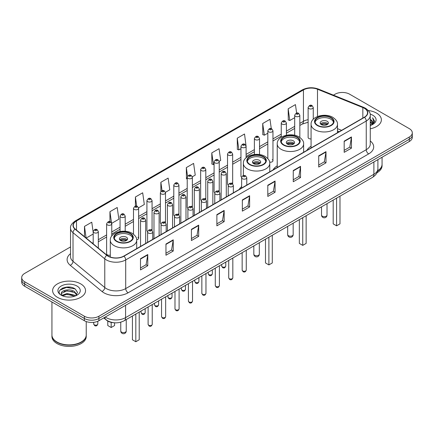 <?xml version="1.0" encoding="UTF-8"?>
<svg xmlns="http://www.w3.org/2000/svg" width="434" height="434" viewBox="0 0 434 434"><rect width="100%" height="100%" fill="white"/><g stroke="black" fill="none" stroke-linecap="round" stroke-linejoin="round"><path stroke-width="0.65" d="M241.635 186.582A18.174 10.492 0 0 0 239.215 189.446M277.223 165.804A18.174 10.492 0 0 0 273.067 169.906M311.07 146.258A18.174 10.492 0 0 0 306.914 150.359M246.1 157.802L246.1 146.274A2.571 1.486 180 0 1 244.51 147.647A2.571 1.486 180 0 1 241.711 147.327A2.571 1.486 180 0 1 240.957 146.274L240.957 176.237A2.571 1.486 0 0 0 241.678 177.267M232.667 183.929L232.667 154.032A2.571 1.486 180 0 1 231.078 155.405A2.571 1.486 180 0 1 228.273 155.079A2.571 1.486 180 0 1 227.524 154.032L227.524 183.989A2.571 1.486 0 0 0 228.246 185.025M218.481 190.694A2.571 1.486 0 0 1 219.23 191.682L219.235 161.79A2.571 1.486 180 0 1 217.646 163.157A2.571 1.486 180 0 1 214.841 162.837A2.571 1.486 180 0 1 214.087 161.79L214.087 191.747A2.571 1.486 0 0 0 214.814 192.777M205.797 199.439L205.797 169.542A2.571 1.486 180 0 1 204.213 170.915A2.571 1.486 180 0 1 201.409 170.595A2.571 1.486 180 0 1 200.654 169.542L200.654 199.504A2.571 1.486 0 0 0 201.381 200.535M191.611 206.21A2.571 1.486 0 0 1 192.365 207.192L192.365 177.3A2.571 1.486 180 0 1 190.776 178.672A2.571 1.486 180 0 1 187.976 178.347A2.571 1.486 180 0 1 187.222 177.3L187.222 207.257A2.571 1.486 0 0 0 187.944 208.293M178.933 214.949L178.933 185.052A2.571 1.486 180 0 1 177.343 186.425A2.571 1.486 180 0 1 174.544 186.105A2.571 1.486 180 0 1 173.79 185.052L173.79 215.014A2.571 1.486 0 0 0 174.511 216.045M164.746 221.72A2.571 1.486 0 0 1 165.495 222.702L165.5 192.81A2.571 1.486 180 0 1 163.911 194.182A2.571 1.486 180 0 1 161.106 193.862A2.571 1.486 180 0 1 160.358 192.81L160.358 222.767A2.571 1.486 0 0 0 161.079 223.803M151.314 229.477A2.571 1.486 0 0 1 152.063 230.459L152.063 200.568A2.571 1.486 180 0 1 150.479 201.94A2.571 1.486 180 0 1 147.674 201.615A2.571 1.486 180 0 1 146.92 200.568L146.92 230.525A2.571 1.486 0 0 0 147.647 231.555M111.766 235.998L111.766 223.835A2.571 1.486 180 0 1 110.176 225.203A2.571 1.486 180 0 1 107.377 224.883A2.571 1.486 180 0 1 106.623 223.835L106.623 253.792A2.571 1.486 0 0 0 107.377 254.839A2.571 1.486 0 0 0 110.296 255.132M313.267 119.225L313.267 107.496A2.571 1.486 180 0 1 311.677 108.869A2.571 1.486 180 0 1 308.878 108.549A2.571 1.486 180 0 1 308.124 107.496L308.124 137.459A2.571 1.486 0 0 0 308.878 138.506A2.571 1.486 0 0 0 311.07 138.923M339.182 131.735L337.473 131.041M269.65 162.142A2.571 1.486 0 0 0 272.964 160.721A2.571 1.486 0 0 0 272.21 159.674M232.662 183.924A2.571 1.486 0 0 0 231.913 182.942M205.797 199.434A2.571 1.486 0 0 0 205.043 198.452M178.927 214.949A2.571 1.486 0 0 0 178.179 213.962M136.677 239.72A2.571 1.486 0 0 0 138.63 238.282A2.571 1.486 0 0 0 137.876 237.23M114.321 322.782A10.286 5.94 180 0 1 106.612 320.265L103.759 317.91M70.46 287.21A13.714 7.92 0 0 0 62.431 288.165M70.536 246.935L24.711 273.393A10.286 5.94 0 0 0 21.7 277.592L21.7 282.073A10.286 5.94 0 0 0 24.711 286.272L84.364 320.71A10.286 5.94 0 0 0 98.914 320.71L409.289 141.517A10.286 5.94 0 0 0 412.3 137.318L412.3 135.077A10.286 5.94 0 0 1 409.289 139.276A10.286 5.94 0 0 0 412.3 135.077L412.3 132.837A10.286 5.94 0 0 0 409.289 128.638L349.636 94.2A10.286 5.94 0 0 0 335.086 94.2L333.448 95.144M21.7 277.592A10.286 5.94 0 0 0 24.711 281.791L84.364 316.229A10.286 5.94 0 0 0 98.914 316.229L98.914 318.469L409.289 139.276L98.914 318.469A10.286 5.94 0 0 1 84.364 318.469A10.286 5.94 0 0 0 98.914 318.469L98.914 320.71M24.711 281.791L24.711 284.031L84.364 318.469L24.711 284.031A10.286 5.94 0 0 1 21.7 279.832A10.286 5.94 0 0 0 24.711 284.031L24.711 286.272M376.555 113.095A16.459 9.505 0 0 0 368.33 110.524A16.459 9.505 0 0 1 376.555 113.095A16.459 9.505 0 0 1 381.372 119.817A16.459 9.505 0 0 0 376.555 113.095M80.724 283.89A16.459 9.505 0 0 0 62.789 281.829A16.459 9.505 0 0 0 52.628 290.612A16.459 9.505 0 0 0 57.445 297.328A16.459 9.505 0 0 0 75.386 299.389A16.459 9.505 0 0 0 85.547 290.612A16.459 9.505 0 0 0 80.724 283.89A16.459 9.505 0 0 0 62.789 281.829A16.459 9.505 0 0 0 52.628 290.612A16.459 9.505 0 0 0 57.445 297.328A16.459 9.505 0 0 0 75.386 299.389A16.459 9.505 0 0 0 85.547 290.612A16.459 9.505 0 0 0 80.724 283.89M364.305 108.267A10.975 6.336 180 0 1 367.522 112.748A10.975 6.336 180 0 1 364.305 117.229L123.766 256.103A10.975 6.336 180 0 1 107.019 255.257L75.261 229.071A10.975 6.336 180 0 1 73.275 225.436A10.975 6.336 180 0 1 76.492 220.96L303.437 89.93A10.975 6.336 180 0 1 317.487 89.225L362.84 107.556A10.975 6.336 180 0 1 364.305 108.267M364.5 108.153A11.246 6.494 0 0 0 362.998 107.426L317.645 89.095A11.246 6.494 0 0 0 303.241 89.822L76.297 220.846A11.246 6.494 0 0 0 75.039 229.163L106.791 255.344A11.246 6.494 0 0 0 123.961 256.212L364.5 117.337A11.246 6.494 0 0 0 364.5 108.153M140.497 258.735L140.497 269.932L147.772 265.733L147.772 254.536L140.497 258.735M140.497 267.946L146.101 264.713L147.744 254.904A2.745 1.584 -120 0 0 147.772 254.536M146.052 264.74L147.772 265.733M165.956 244.033L165.956 255.235L173.231 251.036L173.231 239.834L165.956 244.033M165.956 253.244L171.56 250.011L173.204 240.208A2.745 1.584 -120 0 0 173.231 239.834M171.511 250.038L173.231 251.036M191.416 229.336L191.416 240.534L198.691 236.335L198.691 225.137L191.416 229.336M191.416 238.548L197.02 235.315L198.663 225.506A2.745 1.584 -120 0 0 198.691 225.137M196.971 235.342L198.691 236.335M216.881 214.635L216.881 225.837L224.156 221.633L224.156 210.436L216.881 214.635M216.881 223.846L222.479 220.613L224.123 210.81A2.745 1.584 -120 0 0 224.156 210.436M222.43 220.64L224.156 221.633M344.178 141.137L344.178 152.339L351.453 148.14L351.453 136.938L344.178 141.137M344.178 150.348L349.782 147.115L351.426 137.312A2.745 1.584 -120 0 0 351.453 136.938M349.733 147.142L351.453 148.14M318.719 155.839L318.719 167.036L325.994 162.837L325.994 151.64L318.719 155.839M318.719 165.05L324.323 161.817L325.967 152.008A2.745 1.584 -120 0 0 325.994 151.64M324.274 161.844L325.994 162.837M293.259 170.535L293.259 181.737L300.534 177.539L300.534 166.336L293.259 170.535M293.259 179.752L298.863 176.513L300.507 166.71A2.745 1.584 -120 0 0 300.534 166.336M298.814 176.546L300.534 177.539M267.8 185.237L267.8 196.434L275.075 192.235L275.075 181.038L267.8 185.237M267.8 194.448L273.404 191.215L275.042 181.407A2.745 1.584 -120 0 0 275.075 181.038M273.355 191.242L275.075 192.235M242.34 199.938L242.34 211.136L249.615 206.937L249.615 195.734L242.34 199.938M242.34 209.15L247.944 205.911L249.583 196.108A2.745 1.584 -120 0 0 249.615 195.734M247.895 205.944L249.615 206.937M370.262 128.806A16.459 9.505 0 0 0 381.372 119.817A16.459 9.505 0 0 1 370.262 128.806M98.914 316.229L409.289 137.035A10.286 5.94 0 0 0 412.3 132.837M138.571 207.821L144.321 204.501L142.678 192.794L135.408 196.998L135.408 206.183M111.701 223.331L118.862 219.197L117.218 207.495L109.943 211.694L109.943 221.714M93.191 232.38L91.758 222.197L84.484 226.396L84.484 236.676M219.17 161.285L220.705 160.401L219.061 148.699L211.787 152.898L211.906 164.03M246.035 145.775L244.521 133.998L237.246 138.196L237.365 149.329M271.299 128.686L269.981 119.301L262.706 123.5L262.825 134.632M296.634 113.106L295.44 104.599L288.171 108.798L288.284 119.93M165.435 192.311L169.781 189.799L168.142 178.097L160.868 182.296L160.868 191.465M192.3 176.795L195.24 175.097L193.602 163.396L186.327 167.6L186.441 178.727M187.222 179.02L186.327 178.683M186.327 167.6L187.537 176.22M211.787 152.898L213.43 164.6L214.087 164.22M213.43 164.6L211.787 163.987M237.246 138.196L238.89 149.898L240.957 148.71M238.89 149.898L237.246 149.285M262.706 123.5L264.349 135.202L267.821 133.195M264.349 135.202L262.706 134.589M288.171 108.798L289.809 120.5L294.691 117.685M289.809 120.5L288.171 119.887M160.868 182.296L162.05 190.727M135.408 196.998L136.694 206.177M109.943 211.694L111.511 222.854M86.176 238.071L93.191 234.018M84.484 226.396L86.116 238.022M377.645 170.828A17.148 9.901 0 0 0 382.061 164.198L382.061 157.238M377.558 171.159A17.148 9.901 0 0 0 382.061 164.475A17.148 9.901 0 0 0 382.056 164.334M376.929 172.797A17.148 9.901 0 0 0 382.061 165.734L382.061 164.475M370.262 124.27L371.341 125.1M370.262 124.97L370.772 125.317M370.262 121.471L372.399 123.782M370.262 122.171L372.22 124.113M371.385 125.084A7.752 4.476 0 0 0 372.665 122.616A7.752 4.476 0 0 0 370.392 119.453L372.66 122.784M370.262 125.486A11.181 6.456 0 0 0 372.817 124.384A11.181 6.456 0 0 0 372.817 115.254A11.181 6.456 0 0 0 370.137 114.109M372.139 124.742L374.444 121.797L374.52 121.102L372.6 117.771L373.723 121.498L371.509 125.03M372.6 117.771L374.52 121.238M330.822 117.771A9.26 5.344 0 0 0 320.731 116.616A9.26 5.344 0 0 0 315.013 121.553A9.26 5.344 0 0 0 317.726 125.334A9.26 5.344 0 0 0 327.816 126.489A9.26 5.344 0 0 0 333.534 121.553A9.26 5.344 0 0 0 330.822 117.771M333.453 122.252A9.26 5.344 0 0 0 330.822 119.171A9.26 5.344 0 0 0 321.301 117.891A9.26 5.344 0 0 0 315.095 122.252M333.198 200.085L333.198 223.863L336.589 225.821L339.985 223.863L339.985 196.168M336.589 225.821L336.589 198.126M327.182 121.27A4.118 2.376 0 0 0 322.701 120.755A4.118 2.376 0 0 0 320.156 122.952A4.118 2.376 0 0 0 321.366 124.634A4.118 2.376 0 0 0 325.847 125.149A4.118 2.376 0 0 0 328.386 122.952A4.118 2.376 0 0 0 327.182 121.27M328.023 123.934A4.118 2.376 0 0 0 327.182 123.234A4.118 2.376 0 0 0 320.525 123.934M320.948 124.352A5.485 3.168 180 0 1 327.355 124.254L327.355 124.525M321.399 124.65A4.801 2.772 180 0 1 326.862 124.536L327.355 124.254M326.78 124.835L326.862 124.536M296.97 137.318A9.26 5.344 0 0 0 286.879 136.157A9.26 5.344 0 0 0 281.167 141.093A9.26 5.344 0 0 0 283.874 144.875A9.26 5.344 0 0 0 293.964 146.036A9.26 5.344 0 0 0 299.682 141.093A9.26 5.344 0 0 0 296.97 137.318M299.601 141.793A9.26 5.344 0 0 0 296.97 138.717A9.26 5.344 0 0 0 287.449 137.432A9.26 5.344 0 0 0 281.243 141.793M299.346 219.631L299.346 243.403L302.742 245.367L306.138 243.403L306.138 215.709M302.742 245.367L302.742 217.667M293.335 140.817A4.118 2.376 0 0 0 288.849 140.301A4.118 2.376 0 0 0 286.31 142.498A4.118 2.376 0 0 0 287.514 144.175A4.118 2.376 0 0 0 291.995 144.69A4.118 2.376 0 0 0 294.54 142.498A4.118 2.376 0 0 0 293.335 140.817M294.171 143.475A4.118 2.376 0 0 0 293.335 142.775A4.118 2.376 0 0 0 286.673 143.475M287.096 143.898A5.485 3.168 180 0 1 293.509 143.795L293.509 144.072M287.547 144.197A4.801 2.772 180 0 1 293.01 144.083L293.509 143.795M292.928 144.381L293.01 144.083M263.118 156.858A9.26 5.344 0 0 0 253.027 155.703A9.26 5.344 0 0 0 247.315 160.64A9.26 5.344 0 0 0 250.027 164.421A9.26 5.344 0 0 0 260.118 165.576A9.26 5.344 0 0 0 265.83 160.64A9.26 5.344 0 0 0 263.118 156.858M265.754 161.339A9.26 5.344 0 0 0 263.118 158.258A9.26 5.344 0 0 0 253.597 156.978A9.26 5.344 0 0 0 247.396 161.339M265.494 239.172L265.494 262.95L268.89 264.908L272.286 262.95L272.286 235.255M268.89 264.908L268.89 237.214M259.483 160.358A4.118 2.376 0 0 0 254.997 159.842A4.118 2.376 0 0 0 252.458 162.039A4.118 2.376 0 0 0 253.662 163.721A4.118 2.376 0 0 0 258.149 164.236A4.118 2.376 0 0 0 260.688 162.039A4.118 2.376 0 0 0 259.483 160.358M260.324 163.021A4.118 2.376 0 0 0 259.483 162.321A4.118 2.376 0 0 0 252.827 163.021M253.25 163.439A5.485 3.168 180 0 1 259.657 163.341L259.657 163.613M253.7 163.737A4.801 2.772 180 0 1 259.163 163.623L259.657 163.341M259.082 163.922L259.163 163.623M130.048 233.687A9.26 5.344 0 0 0 119.958 232.532A9.26 5.344 0 0 0 114.24 237.469A9.26 5.344 0 0 0 116.952 241.25A9.26 5.344 0 0 0 127.043 242.405A9.26 5.344 0 0 0 132.761 237.469A9.26 5.344 0 0 0 130.048 233.687M132.679 238.168A9.26 5.344 0 0 0 130.048 235.087A9.26 5.344 0 0 0 120.527 233.807A9.26 5.344 0 0 0 114.321 238.168M132.424 316.001L132.424 339.779L135.82 341.737L139.211 339.779L139.211 312.084M135.82 341.737L135.82 314.042M107.789 321.068L107.789 325.554L111.18 327.513L114.576 325.554L114.576 322.804M111.18 327.513L111.18 322.364M126.408 237.186A4.118 2.376 0 0 0 121.927 236.671A4.118 2.376 0 0 0 119.383 238.868A4.118 2.376 0 0 0 120.592 240.55A4.118 2.376 0 0 0 125.073 241.065A4.118 2.376 0 0 0 127.612 238.868A4.118 2.376 0 0 0 126.408 237.186M127.249 239.85A4.118 2.376 0 0 0 126.408 239.15A4.118 2.376 0 0 0 119.751 239.85M120.175 240.268A5.485 3.168 180 0 1 126.582 240.17L126.582 240.441M120.625 240.566A4.801 2.772 180 0 1 126.088 240.452L126.582 240.17M126.006 240.751L126.088 240.452M81.153 342.025A16.975 9.798 0 0 1 81.087 342.057A16.975 9.798 0 0 1 57.082 342.057L56.962 341.992A17.148 9.901 0 0 0 81.212 341.987A17.148 9.901 0 0 0 86.23 334.988L86.23 321.561M51.944 335.129A17.148 9.901 0 0 0 51.939 335.27A17.148 9.901 0 0 0 56.962 342.269A17.148 9.901 0 0 0 75.646 344.417A17.148 9.901 0 0 0 86.23 335.27A17.148 9.901 0 0 0 86.23 335.129M51.939 335.27L51.939 336.529A17.148 9.901 0 0 0 56.962 343.527A17.148 9.901 0 0 0 75.646 345.676A17.148 9.901 0 0 0 86.23 336.529L86.23 335.27M67.216 296.975L69.825 297.051M62.089 295.337L67.08 293.427L74.567 295.18L75.478 295.907M62.545 295.814L67.08 294.317L74.735 296.183M62.165 295.679L61.362 293.802A7.752 4.476 0 0 0 62.615 295.874M76.796 294.702L74.567 291.626C69.917 288.154 60.342 290.297 61.362 293.802L61.335 293.46M61.384 293.91L61.601 293.335L67.08 290.764L74.567 292.516L76.617 294.93M75.738 295.798L77.491 292.359L75.277 289.022C67.433 283.38 53.49 290.813 61.541 295.37L61.937 295.614M76.992 286.044A11.181 6.456 0 0 0 61.183 286.044A11.181 6.456 0 0 0 61.183 295.174A11.181 6.456 0 0 0 76.992 295.174A11.181 6.456 0 0 0 76.992 286.044M51.939 301.993L51.939 334.988A17.148 9.901 0 0 0 56.962 341.987A17.148 9.901 0 0 0 56.962 341.992L57.082 342.057M59.903 290.14L66.473 287.449L75.125 288.919M64.004 291.453L66.473 291.002L72.646 291.534M64.004 295.006L66.473 294.561L72.646 295.087M105.267 317.042A13.714 7.92 0 0 0 106.189 317.628A13.714 7.92 0 0 0 125.583 317.628L373.886 174.273A13.714 7.92 0 0 0 377.9 168.674C378.003 172.081 376.191 174.994 372.464 177.414L124.162 320.769A6.857 3.96 60 0 0 125.583 317.628L125.583 305.308M373.886 161.958L373.886 174.273A6.857 3.96 60 0 1 372.464 177.414M104.708 317.363A6.857 4.59 129.5 0 0 105.907 319.592L103.824 317.878M409.289 141.517L409.289 137.035M84.364 320.71L84.364 316.229M370.262 140.969A17.148 9.901 180 0 1 368.672 153.907L128.133 292.782A3.429 1.98 60 0 1 125.708 288.583L366.247 149.708A13.714 7.92 0 0 0 370.262 144.104L370.262 115.433A13.714 7.92 180 0 1 366.247 121.037A3.429 1.98 -120 0 0 364.5 117.337M128.133 292.782A17.148 9.901 180 0 1 103.883 292.782A17.148 9.901 180 0 1 101.963 291.458L70.205 265.277A17.148 9.901 180 0 1 70.536 253.657M106.308 288.583A13.714 7.92 0 0 0 125.708 288.583L125.708 259.912A13.714 7.92 180 0 1 104.773 258.854L73.015 232.667A13.714 7.92 180 0 1 70.536 228.127L70.536 256.798A13.714 7.92 0 0 0 73.015 261.339L104.773 287.525A13.714 7.92 0 0 0 106.308 288.583M370.262 115.433C370.723 113.29 369.144 110.903 365.536 108.267L363.735 107.388A3.429 1.606 112 0 0 362.998 107.426M363.735 107.388L318.382 89.057C312.702 87.044 307.31 87.337 302.205 89.93A3.429 1.98 60 0 1 303.241 89.822M76.297 220.846A3.429 1.98 -120 0 0 75.261 220.955C71.702 223.515 70.124 225.902 70.536 228.127M75.039 229.163A3.429 2.295 129.5 0 0 73.015 232.667L73.015 261.339A3.429 2.295 -50.5 0 1 70.205 265.277M318.382 89.057A3.429 1.606 112 0 0 317.645 89.095M106.791 255.344A3.429 2.295 129.5 0 0 104.773 258.854L104.773 287.525A3.429 2.295 -50.5 0 1 101.963 291.458M123.961 256.212A3.429 1.98 60 0 1 125.708 259.912L366.247 121.037L366.247 149.708A3.429 1.98 60 0 0 368.672 153.907M76.492 220.96L76.492 230.085M362.84 107.556L362.84 118.075M317.487 89.225L317.487 116.507M341.607 130.33L337.473 128.665M308.124 119.692A10.975 6.336 0 0 0 303.437 121.292L299.834 123.37M303.437 89.93L303.437 121.292A6.174 3.564 60 0 1 302.156 124.119L299.834 125.459M294.691 126.343L286.402 131.128M281.254 134.095L272.964 138.885M267.821 141.853L259.532 146.638M254.389 149.611L246.1 154.395M240.957 157.363L232.667 162.153M227.524 165.121L219.235 169.906M214.087 172.878L205.797 177.663M200.654 180.631L192.365 185.416M187.222 188.389L178.933 193.173M173.79 196.141L165.5 200.931M160.358 203.899L152.063 208.683M146.92 211.656L138.63 216.441M133.488 219.409L125.198 224.194M120.055 227.166L111.766 231.951M106.623 234.924L98.334 239.709M93.191 242.677L92.35 243.159M242.34 200.291L249.583 196.108M267.8 185.589L275.042 181.407M293.259 170.893L300.507 166.71M318.719 156.191L325.967 152.008M344.178 141.495L351.426 137.312M216.881 214.993L224.123 210.81M191.416 229.689L198.663 225.506M165.956 244.391L173.204 240.208M140.497 259.087L147.744 254.904M317.363 125.54A9.776 5.642 0 0 0 331.185 125.54A9.776 5.642 0 0 0 331.185 117.565A9.776 5.642 0 0 0 317.363 117.565A9.776 5.642 0 0 0 317.363 125.54M337.473 132.717L337.473 124.352A13.204 7.622 180 0 1 329.325 131.393A13.204 7.622 180 0 1 314.938 129.744A13.204 7.622 180 0 1 311.07 124.352L311.07 147.961M322.332 216.192A2.745 1.584 180 0 1 321.529 215.069A2.745 2.745 0 0 0 325.646 217.445A2.745 2.745 0 0 0 327.019 215.069A2.745 1.584 180 0 1 326.211 216.192A2.745 1.584 180 0 1 322.332 216.192M283.51 145.086A9.776 5.642 0 0 0 297.333 145.086A9.776 5.642 0 0 0 297.333 137.106A9.776 5.642 0 0 0 283.51 137.106A9.776 5.642 0 0 0 283.51 145.086M303.626 152.263L303.626 143.898A13.204 7.622 180 0 1 295.478 150.94A13.204 7.622 180 0 1 281.086 149.285A13.204 7.622 180 0 1 277.223 143.898L277.223 167.508M288.485 235.733A2.745 1.584 180 0 1 287.682 234.615A2.745 2.745 0 0 0 291.794 236.991A2.745 2.745 0 0 0 293.167 234.615A2.745 1.584 180 0 1 292.364 235.733A2.745 1.584 180 0 1 288.485 235.733M249.664 164.627A9.776 5.642 0 0 0 263.481 164.627A9.776 5.642 0 0 0 263.481 156.647A9.776 5.642 0 0 0 249.664 156.647A9.776 5.642 0 0 0 249.664 164.627M269.774 171.804L269.774 163.439A13.204 7.622 180 0 1 261.626 170.481A13.204 7.622 180 0 1 247.239 168.831A13.204 7.622 180 0 1 243.371 163.439L243.371 175.596M254.633 255.279A2.745 1.584 180 0 1 253.83 254.156A2.745 2.745 0 0 0 257.942 256.532A2.745 2.745 0 0 0 259.315 254.156A2.745 1.584 180 0 1 258.512 255.279A2.745 1.584 180 0 1 254.633 255.279M116.589 241.456A9.776 5.642 0 0 0 130.412 241.456A9.776 5.642 0 0 0 130.412 233.476A9.776 5.642 0 0 0 116.589 233.476A9.776 5.642 0 0 0 116.589 241.456M136.705 248.633L136.705 240.268A13.204 7.622 180 0 1 128.551 247.309A13.204 7.622 180 0 1 114.164 245.66A13.204 7.622 180 0 1 110.296 240.268L110.296 257.031M121.558 332.108A2.745 1.584 180 0 1 120.755 330.985A2.745 2.745 0 0 0 124.873 333.361A2.745 2.745 0 0 0 126.245 330.985A2.745 1.584 180 0 1 125.437 332.108A2.745 1.584 180 0 1 121.558 332.108M246.262 270.089C245.584 271.939 244.532 272.481 243.105 271.711L242.15 270.089A2.056 1.188 0 0 0 242.752 270.93A2.056 1.188 0 0 0 244.993 271.185A2.056 1.188 0 0 0 246.262 270.089L246.262 250.277M242.389 178.743A2.571 1.486 180 0 1 241.635 177.69C242.291 175.58 243.637 174.967 245.671 175.857L246.778 177.69A2.571 1.486 180 0 1 245.188 179.063A2.571 1.486 180 0 1 242.389 178.743M244.814 175.938A0.857 0.494 0 0 0 243.599 175.938A0.857 0.494 0 0 0 243.599 176.638A0.857 0.494 0 0 0 244.814 176.638A0.857 0.494 0 0 0 244.814 175.938M232.83 277.841C232.152 279.697 231.1 280.234 229.673 279.469L228.718 277.841A2.056 1.188 0 0 0 229.32 278.682A2.056 1.188 0 0 0 231.561 278.943A2.056 1.188 0 0 0 232.83 277.841L232.83 258.029M228.957 186.495A2.571 1.486 180 0 1 228.203 185.448C228.859 183.338 230.204 182.725 232.239 183.609L233.346 185.448A2.571 1.486 180 0 1 231.756 186.821A2.571 1.486 180 0 1 228.957 186.495M231.382 183.696A0.857 0.494 0 0 0 230.166 183.696A0.857 0.494 0 0 0 230.166 184.396A0.857 0.494 0 0 0 231.382 184.396A0.857 0.494 0 0 0 231.382 183.696M219.398 285.599C218.72 287.449 217.667 287.992 216.24 287.227L215.28 285.599A2.056 1.188 0 0 0 215.882 286.44A2.056 1.188 0 0 0 218.128 286.695A2.056 1.188 0 0 0 219.398 285.599L219.398 265.787M215.519 194.253A2.571 1.486 180 0 1 214.765 193.201C215.427 191.09 216.772 190.483 218.801 191.367L219.913 193.201A2.571 1.486 180 0 1 218.324 194.573A2.571 1.486 180 0 1 215.519 194.253M217.944 191.454A0.857 0.494 0 0 0 216.734 191.454A0.857 0.494 0 0 0 216.734 192.153A0.857 0.494 0 0 0 217.944 192.153A0.857 0.494 0 0 0 217.944 191.454M205.966 293.357C205.287 295.207 204.235 295.749 202.808 294.979L201.848 293.357A2.056 1.188 0 0 0 202.45 294.198A2.056 1.188 0 0 0 204.696 294.453A2.056 1.188 0 0 0 205.966 293.357L205.966 273.545M202.087 202.005A2.571 1.486 180 0 1 201.333 200.958C201.989 198.848 203.334 198.235 205.369 199.125L206.476 200.958A2.571 1.486 180 0 1 204.891 202.331A2.571 1.486 180 0 1 202.087 202.005M204.512 199.206A0.857 0.494 0 0 0 203.302 199.206A0.857 0.494 0 0 0 203.302 199.906A0.857 0.494 0 0 0 204.512 199.906A0.857 0.494 0 0 0 204.512 199.206M192.528 301.109C191.855 302.959 190.803 303.502 189.37 302.737L188.416 301.109A2.056 1.188 0 0 0 189.018 301.95A2.056 1.188 0 0 0 191.258 302.21A2.056 1.188 0 0 0 192.528 301.109L192.528 281.297M188.654 209.763A2.571 1.486 180 0 1 187.9 208.716C188.557 206.606 189.902 205.993 191.936 206.877L193.043 208.716A2.571 1.486 180 0 1 191.459 210.083A2.571 1.486 180 0 1 188.654 209.763M191.079 206.964A0.857 0.494 0 0 0 189.864 206.964A0.857 0.494 0 0 0 189.864 207.664A0.857 0.494 0 0 0 191.079 207.664A0.857 0.494 0 0 0 191.079 206.964M179.096 308.867C178.417 310.717 177.365 311.259 175.938 310.494L174.983 308.867A2.056 1.188 0 0 0 175.586 309.708A2.056 1.188 0 0 0 177.826 309.963A2.056 1.188 0 0 0 179.096 308.867L179.096 289.055M175.222 217.521A2.571 1.486 180 0 1 174.468 216.468C175.124 214.358 176.47 213.745 178.504 214.635L179.611 216.468A2.571 1.486 180 0 1 178.021 217.841A2.571 1.486 180 0 1 175.222 217.521M177.647 214.721A0.857 0.494 0 0 0 176.432 214.721A0.857 0.494 0 0 0 176.432 215.421A0.857 0.494 0 0 0 177.647 215.421A0.857 0.494 0 0 0 177.647 214.721M165.663 316.625C164.985 318.475 163.933 319.017 162.506 318.247L161.546 316.625A2.056 1.188 0 0 0 162.153 317.46A2.056 1.188 0 0 0 164.394 317.721A2.056 1.188 0 0 0 165.663 316.625L165.663 296.813M161.79 225.273A2.571 1.486 180 0 1 161.036 224.226C161.692 222.116 163.038 221.503 165.072 222.392L166.179 224.226A2.571 1.486 180 0 1 164.589 225.599A2.571 1.486 180 0 1 161.79 225.273M164.215 222.474A0.857 0.494 0 0 0 163 222.474A0.857 0.494 0 0 0 163 223.174A0.857 0.494 0 0 0 164.215 223.174A0.857 0.494 0 0 0 164.215 222.474M152.231 324.377C151.553 326.227 150.5 326.769 149.074 326.005L148.113 324.377A2.056 1.188 0 0 0 148.716 325.218A2.056 1.188 0 0 0 150.961 325.478A2.056 1.188 0 0 0 152.231 324.377L152.231 304.565M148.352 233.031A2.571 1.486 180 0 1 147.598 231.978C148.26 229.868 149.605 229.261 151.634 230.145L152.746 231.978A2.571 1.486 180 0 1 151.157 233.351A2.571 1.486 180 0 1 148.352 233.031M150.777 230.232A0.857 0.494 0 0 0 149.567 230.232A0.857 0.494 0 0 0 149.567 230.931A0.857 0.494 0 0 0 150.777 230.931A0.857 0.494 0 0 0 150.777 230.232M222.262 266.856A2.056 1.188 0 0 0 224.503 267.111A2.056 1.188 0 0 0 225.772 266.015C225.094 267.865 224.042 268.407 222.615 267.637L221.66 266.015A2.056 1.188 0 0 0 222.262 266.856M226.288 196.911L226.288 173.616A2.571 1.486 180 0 1 224.703 174.989A2.571 1.486 180 0 1 221.899 174.669A2.571 1.486 180 0 1 221.145 173.616L221.145 199.879M223.109 172.569A0.857 0.494 0 0 0 224.324 172.569A0.857 0.494 0 0 0 224.324 171.869A0.857 0.494 0 0 0 223.109 171.869A0.857 0.494 0 0 0 223.109 172.569M208.83 274.608A2.056 1.188 0 0 0 211.07 274.868A2.056 1.188 0 0 0 212.34 273.773C211.662 275.623 210.609 276.165 209.183 275.395L208.228 273.773A2.056 1.188 0 0 0 208.83 274.608M212.855 204.669L212.855 181.374A2.571 1.486 180 0 1 211.266 182.747A2.571 1.486 180 0 1 208.466 182.421A2.571 1.486 180 0 1 207.712 181.374L207.712 207.636M209.676 180.322A0.857 0.494 0 0 0 210.891 180.322A0.857 0.494 0 0 0 210.891 179.622A0.857 0.494 0 0 0 209.676 179.622A0.857 0.494 0 0 0 209.676 180.322M195.398 282.366A2.056 1.188 0 0 0 197.638 282.621A2.056 1.188 0 0 0 198.908 281.525C198.229 283.375 197.177 283.917 195.75 283.152L194.79 281.525A2.056 1.188 0 0 0 195.398 282.366M199.423 212.421L199.423 189.126A2.571 1.486 180 0 1 197.833 190.499A2.571 1.486 180 0 1 195.029 190.179A2.571 1.486 180 0 1 194.28 189.126L194.28 215.394M196.244 188.079A0.857 0.494 0 0 0 197.454 188.079A0.857 0.494 0 0 0 197.454 187.379A0.857 0.494 0 0 0 196.244 187.379A0.857 0.494 0 0 0 196.244 188.079M181.96 290.124A2.056 1.188 0 0 0 184.206 290.379A2.056 1.188 0 0 0 185.475 289.283C184.797 291.133 183.745 291.675 182.318 290.905L181.358 289.283A2.056 1.188 0 0 0 181.96 290.124M185.991 220.179L185.991 196.884A2.571 1.486 180 0 1 184.401 198.257A2.571 1.486 180 0 1 181.596 197.931A2.571 1.486 180 0 1 180.842 196.884L180.842 223.147M182.812 195.832A0.857 0.494 0 0 0 184.021 195.832A0.857 0.494 0 0 0 184.021 195.132A0.857 0.494 0 0 0 182.812 195.132A0.857 0.494 0 0 0 182.812 195.832M168.528 297.876A2.056 1.188 0 0 0 170.768 298.136A2.056 1.188 0 0 0 172.043 297.035C171.365 298.89 170.312 299.427 168.886 298.663L167.925 297.035A2.056 1.188 0 0 0 168.528 297.876M172.553 227.931L172.553 204.642A2.571 1.486 180 0 1 170.969 206.009A2.571 1.486 180 0 1 168.164 205.689A2.571 1.486 180 0 1 167.41 204.642L167.41 230.904M169.379 203.589A0.857 0.494 0 0 0 170.589 203.589A0.857 0.494 0 0 0 170.589 202.89A0.857 0.494 0 0 0 169.379 202.89A0.857 0.494 0 0 0 169.379 203.589M155.095 305.634A2.056 1.188 0 0 0 157.336 305.889A2.056 1.188 0 0 0 158.605 304.793C157.927 306.643 156.875 307.185 155.448 306.42L154.493 304.793A2.056 1.188 0 0 0 155.095 305.634M159.121 235.689L159.121 212.394A2.571 1.486 180 0 1 157.537 213.767A2.571 1.486 180 0 1 154.732 213.447A2.571 1.486 180 0 1 153.978 212.394L153.978 238.657M155.942 211.347A0.857 0.494 0 0 0 157.157 211.347A0.857 0.494 0 0 0 157.157 210.647A0.857 0.494 0 0 0 155.942 210.647A0.857 0.494 0 0 0 155.942 211.347M141.663 313.391A2.056 1.188 0 0 0 143.904 313.646A2.056 1.188 0 0 0 145.173 312.551C144.495 314.4 143.442 314.943 142.016 314.173L141.061 312.551A2.056 1.188 0 0 0 141.663 313.391M145.688 243.447L145.688 220.152A2.571 1.486 180 0 1 144.099 221.524A2.571 1.486 180 0 1 141.3 221.199A2.571 1.486 180 0 1 140.545 220.152L140.545 246.414M142.509 219.099A0.857 0.494 0 0 0 143.725 219.099A0.857 0.494 0 0 0 143.725 218.4A0.857 0.494 0 0 0 142.509 218.4A0.857 0.494 0 0 0 142.509 219.099M310.088 106.449A0.857 0.494 0 0 0 311.303 106.449A0.857 0.494 0 0 0 311.303 105.75A0.857 0.494 0 0 0 310.088 105.75A0.857 0.494 0 0 0 310.088 106.449M299.834 137.432L299.834 115.254A2.571 1.486 180 0 1 298.245 116.627A2.571 1.486 180 0 1 295.44 116.301A2.571 1.486 180 0 1 294.691 115.254L294.691 135.283M296.655 114.202A0.857 0.494 0 0 0 297.865 114.202A0.857 0.494 0 0 0 297.865 113.502A0.857 0.494 0 0 0 296.655 113.502A0.857 0.494 0 0 0 296.655 114.202M286.402 135.234L286.402 123.006A2.571 1.486 180 0 1 284.812 124.379A2.571 1.486 180 0 1 282.008 124.059A2.571 1.486 180 0 1 281.254 123.006L281.254 137.269M283.223 121.959A0.857 0.494 0 0 0 284.433 121.959A0.857 0.494 0 0 0 284.433 121.26A0.857 0.494 0 0 0 283.223 121.26A0.857 0.494 0 0 0 283.223 121.959M272.964 160.721L272.964 130.764A2.571 1.486 180 0 1 271.38 132.137A2.571 1.486 180 0 1 268.575 131.817A2.571 1.486 180 0 1 267.821 130.764L267.821 158.573M269.785 129.712A0.857 0.494 0 0 0 271 129.712A0.857 0.494 0 0 0 271 129.012A0.857 0.494 0 0 0 269.785 129.012A0.857 0.494 0 0 0 269.785 129.712M259.532 154.585L259.532 138.522A2.571 1.486 180 0 1 257.942 139.894A2.571 1.486 180 0 1 255.143 139.569A2.571 1.486 180 0 1 254.389 138.522L254.389 154.488M256.353 137.47A0.857 0.494 0 0 0 257.568 137.47A0.857 0.494 0 0 0 257.568 136.77A0.857 0.494 0 0 0 256.353 136.77A0.857 0.494 0 0 0 256.353 137.47M242.921 145.227A0.857 0.494 0 0 0 244.136 145.227A0.857 0.494 0 0 0 244.136 144.527A0.857 0.494 0 0 0 242.921 144.527A0.857 0.494 0 0 0 242.921 145.227M229.488 152.98A0.857 0.494 0 0 0 230.698 152.98A0.857 0.494 0 0 0 230.698 152.28A0.857 0.494 0 0 0 229.488 152.28A0.857 0.494 0 0 0 229.488 152.98M216.056 160.737A0.857 0.494 0 0 0 217.266 160.737A0.857 0.494 0 0 0 217.266 160.037A0.857 0.494 0 0 0 216.056 160.037A0.857 0.494 0 0 0 216.056 160.737M202.618 168.495A0.857 0.494 0 0 0 203.834 168.495A0.857 0.494 0 0 0 203.834 167.795A0.857 0.494 0 0 0 202.618 167.795A0.857 0.494 0 0 0 202.618 168.495M189.186 176.247A0.857 0.494 0 0 0 190.401 176.247A0.857 0.494 0 0 0 190.401 175.548A0.857 0.494 0 0 0 189.186 175.548A0.857 0.494 0 0 0 189.186 176.247M175.754 184.005A0.857 0.494 0 0 0 176.969 184.005A0.857 0.494 0 0 0 176.969 183.305A0.857 0.494 0 0 0 175.754 183.305A0.857 0.494 0 0 0 175.754 184.005M162.321 191.757A0.857 0.494 0 0 0 163.531 191.757A0.857 0.494 0 0 0 163.531 191.058A0.857 0.494 0 0 0 162.321 191.058A0.857 0.494 0 0 0 162.321 191.757M148.889 199.515A0.857 0.494 0 0 0 150.099 199.515A0.857 0.494 0 0 0 150.099 198.815A0.857 0.494 0 0 0 148.889 198.815A0.857 0.494 0 0 0 148.889 199.515M138.63 238.282L138.63 208.32A2.571 1.486 180 0 1 137.046 209.693A2.571 1.486 180 0 1 134.242 209.372A2.571 1.486 180 0 1 133.488 208.32L133.488 234.224M135.451 207.273A0.857 0.494 0 0 0 136.667 207.273A0.857 0.494 0 0 0 136.667 206.573A0.857 0.494 0 0 0 135.451 206.573A0.857 0.494 0 0 0 135.451 207.273M125.198 231.268L125.198 216.078A2.571 1.486 180 0 1 123.609 217.45A2.571 1.486 180 0 1 120.809 217.125A2.571 1.486 180 0 1 120.055 216.078L120.055 231.496M122.019 215.025A0.857 0.494 0 0 0 123.234 215.025A0.857 0.494 0 0 0 123.234 214.325A0.857 0.494 0 0 0 122.019 214.325A0.857 0.494 0 0 0 122.019 215.025M108.587 222.783A0.857 0.494 0 0 0 109.802 222.783A0.857 0.494 0 0 0 109.802 222.083A0.857 0.494 0 0 0 108.587 222.083A0.857 0.494 0 0 0 108.587 222.783M94.303 324.827A2.056 1.188 0 0 0 96.549 325.082A2.056 1.188 0 0 0 97.818 323.986C97.14 325.836 96.088 326.379 94.661 325.614L93.701 323.986A2.056 1.188 0 0 0 94.303 324.827M98.334 248.091L98.334 231.588A2.571 1.486 180 0 1 96.744 232.96A2.571 1.486 180 0 1 93.939 232.64A2.571 1.486 180 0 1 93.191 231.588L93.191 243.854M95.154 230.541A0.857 0.494 0 0 0 96.364 230.541A0.857 0.494 0 0 0 96.364 229.841A0.857 0.494 0 0 0 95.154 229.841A0.857 0.494 0 0 0 95.154 230.541M124.162 320.769C118.645 323.542 113.128 323.542 107.605 320.769L105.907 319.592M377.9 168.674L377.9 159.636M302.205 89.93L75.261 220.955M308.124 122.247L302.156 124.119M294.691 128.431L286.402 133.216M281.254 136.184L272.964 140.969M267.821 143.942L259.532 148.726M254.389 151.694L246.1 156.484M240.957 159.452L232.667 164.236M227.524 167.209L219.235 171.994M214.087 174.962L205.797 179.752M200.654 182.719L192.365 187.504M187.222 190.477L178.933 195.262M173.79 198.229L165.5 203.014M160.358 205.987L152.063 210.772M146.92 213.74L138.63 218.53M133.488 221.497L125.198 226.282M120.055 229.255L111.766 234.04M106.623 237.007L98.334 241.798M339.258 131.692L337.473 130.97M337.473 124.352C337.766 122.03 336.241 119.708 332.9 117.392C325.115 112.574 310.614 116.442 311.07 124.352M327.019 203.654L327.019 215.069M321.529 206.823L321.529 215.069M303.626 143.898C303.914 141.571 302.389 139.254 299.048 136.938C291.263 132.12 276.762 135.983 277.223 143.898M293.167 223.195L293.167 234.615M287.682 226.364L287.682 234.615M269.774 163.439C270.067 161.117 268.537 158.795 265.196 156.479C257.416 151.661 242.915 155.529 243.371 163.439M259.315 242.742L259.315 254.156M253.83 245.91L253.83 254.156M136.705 240.268C136.992 237.946 135.468 235.624 132.126 233.308C124.341 228.49 109.84 232.358 110.296 240.268M126.245 319.57L126.245 330.985M120.755 322.191L120.755 330.985M242.15 270.089L242.15 252.653M241.635 188.052L241.635 177.69M246.778 185.079L246.778 177.69M228.718 277.841L228.718 260.405M228.203 195.805L228.203 185.448M233.346 192.837L233.346 185.448M215.28 285.599L215.28 268.163M214.765 203.562L214.765 193.201M219.913 200.595L219.913 193.201M201.848 293.357L201.848 275.921M201.333 211.32L201.333 200.958M206.476 208.347L206.476 200.958M188.416 301.109L188.416 283.673M187.9 219.072L187.9 208.716M193.043 216.105L193.043 208.716M174.983 308.867L174.983 291.431M174.468 226.83L174.468 216.468M179.611 223.857L179.611 216.468M161.546 316.625L161.546 299.189M161.036 234.588L161.036 224.226M166.179 231.615L166.179 224.226M148.113 324.377L148.113 306.941M147.598 242.34L147.598 231.978M152.746 239.373L152.746 231.978M225.772 266.015L225.772 262.103M226.288 173.616L225.181 171.783C223.689 170.703 222.344 171.316 221.145 173.616M221.66 266.015L221.66 264.48M212.34 273.773L212.34 269.861M212.855 181.374L211.749 179.535C210.257 178.461 208.911 179.074 207.712 181.374M208.228 273.773L208.228 272.237M198.908 281.525L198.908 277.619M199.423 189.126L198.311 187.293C196.819 186.219 195.479 186.826 194.28 189.126M194.79 281.525L194.79 279.995M185.475 289.283L185.475 285.371M185.991 196.884L184.879 195.05C183.387 193.971 182.041 194.584 180.842 196.884M181.358 289.283L181.358 287.747M172.043 297.035L172.043 293.129M172.553 204.642L171.446 202.803C169.954 201.729 168.609 202.342 167.41 204.642M167.925 297.035L167.925 295.505M158.605 304.793L158.605 300.887M159.121 212.394L158.014 210.561C156.522 209.481 155.177 210.094 153.978 212.394M154.493 304.793L154.493 303.257M145.173 312.551L145.173 308.639M145.688 220.152L144.582 218.318C143.09 217.239 141.744 217.852 140.545 220.152M141.061 312.551L141.061 311.015M313.267 107.496L312.16 105.663C310.668 104.583 309.323 105.196 308.124 107.496M299.834 115.254L298.722 113.42C297.23 112.341 295.885 112.954 294.691 115.254M286.402 123.006L285.29 121.173C283.798 120.099 282.453 120.706 281.254 123.006M272.964 130.764L271.858 128.931C270.366 127.851 269.02 128.464 267.821 130.764M259.532 138.522L258.425 136.683C256.933 135.609 255.588 136.222 254.389 138.522M246.1 146.274L244.993 144.441C243.501 143.361 242.156 143.974 240.957 146.274M232.667 154.032L231.555 152.198C230.063 151.119 228.718 151.732 227.524 154.032M219.235 161.79L218.123 159.951C216.631 158.877 215.286 159.484 214.087 161.79M205.797 169.542L204.691 167.708C203.199 166.629 201.853 167.242 200.654 169.542M192.365 177.3L191.258 175.466C189.767 174.387 188.421 175 187.222 177.3M178.933 185.052L177.826 183.219C176.334 182.144 174.989 182.752 173.79 185.052M165.5 192.81L164.388 190.976C162.896 189.897 161.551 190.51 160.358 192.81M152.063 200.568L150.956 198.729C149.464 197.654 148.119 198.267 146.92 200.568M138.63 208.32L137.524 206.486C136.032 205.407 134.686 206.02 133.488 208.32M125.198 216.078L124.091 214.244C122.6 213.165 121.254 213.778 120.055 216.078M111.766 223.835L110.659 221.996C109.167 220.922 107.822 221.53 106.623 223.835M97.818 323.986L97.818 321.258M98.334 231.588L97.221 229.754C95.73 228.675 94.384 229.288 93.191 231.588M93.701 323.986L93.701 322.326"/></g></svg>
